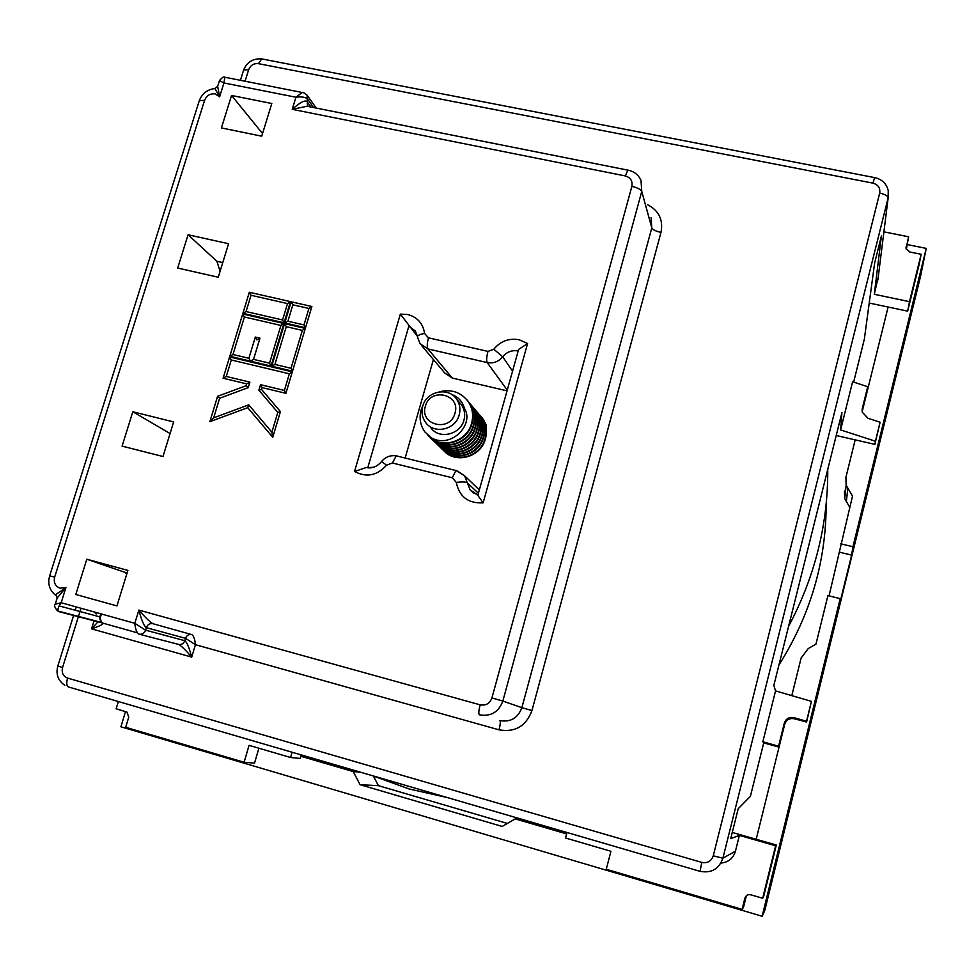 <?xml version="1.0" encoding="UTF-8"?>
<svg xmlns="http://www.w3.org/2000/svg" width="975" height="975" viewBox="0 0 975 975"><rect width="100%" height="100%" fill="white"/><g stroke="black" fill="none" stroke-linecap="round" stroke-linejoin="round"><path stroke-width="1.46" d="M372.633 775.759L409.232 788.994L447.549 797.623M855.185 439.859L845.898 477.36L846.142 485.172L852.503 496.092L829.043 595.859M840.73 543.782L852.93 546.756L851.626 555.116L839.804 552.24M125.531 711.543L120.9 726.777L762.133 916.256L840.182 598.65L839.268 605.39L851.626 555.116M840.182 598.65L827.933 595.591L815.965 644.109L808.214 648.607L801.109 658.064L791.797 695.638M756.198 839.28L785.692 720.269M519.858 818.732L515.202 818.89L566.609 833.905M515.202 818.89L502.198 826.447L360.055 784.692L353.23 771.578L360.263 772.139M300.836 756.271L353.23 771.578M811.432 701.354L806.569 722.048L794.259 718.746L794.052 717.661L806.532 721.268L811.432 701.354L775.539 690.897L773.845 685.401L841.912 412.669L840.608 429.926L875.428 441.212L874.88 444.368L880.096 422.236L868.043 418.299L862.327 412.23L862.302 408.549L867.713 386.722L862.193 411.596L888.115 307.027M852.93 546.756L926.25 248.393L907.298 244.579M762.133 916.256L764.753 910.577L920.546 276.327L926.25 248.393M844.484 491.034L844.728 498.542L849.725 507.329M507.353 823.448L378.422 785.667L373.413 776.088M360.055 784.692L378.422 785.667M778.952 664.95C810.408 615.128 826.142 561.49 826.166 504.038M788.556 626.462C814.978 576.627 828.043 524.294 827.751 469.45M225.7 77.403L224.847 77.232L223.945 82.96L219.473 80.572L217.669 86.324L219.607 96.817L214.878 88.53C207.358 89.481 202.178 93.502 199.339 100.571L204.567 100.364L54.661 577.127C53.479 582.599 55.27 586.28 60.023 588.181L65.922 587.559L57.208 597.919L55.234 604.22L61.181 602.721C57.805 607.559 57.098 610.545 59.048 611.666L102.899 623.135C103.996 623.988 100.206 625.889 91.54 628.838L98.012 621.855M56.331 595.774C55.075 595.201 56.026 594.055 59.195 592.361L65.922 587.559L61.181 602.721L134.818 623.317L145.567 630.179L184.811 640.685C186.908 642.184 189.199 647.668 191.697 657.126C185.457 649.898 181.082 645.657 178.571 644.402L138.95 634.14C136.792 632.946 135.415 629.338 134.818 623.317L138.877 610.082C145.494 617.76 150.187 622.306 152.953 623.707L191.77 634.603C193.635 635.712 194.854 639.076 195.427 644.694L185.53 638.32L146.335 627.668C143.983 626.023 141.497 620.161 138.877 610.082L480.151 704.84C485.879 705.815 489.803 703.511 491.936 697.929L631.873 186.371C632.763 181.021 630.569 177.548 625.292 175.939L292.232 109.322C299.715 102.667 304.602 100.023 306.906 101.412L310.903 107.018M417.446 336.399L400.347 314.108L407.83 314.535C417.471 317.216 423.053 323.517 424.576 333.438L428.464 337.825L487.963 351.402L493.813 349.221C500.553 341.128 509.011 337.972 519.175 339.751L527.585 343.517L518.627 349.403L477.823 495.337L470.108 489.864L477.908 495.032M443.686 450.548C455.276 464.332 481.272 457.214 485.513 438.482C487.342 430.987 486.184 424.113 482.016 417.861L481.687 417.483C485.855 423.735 487.025 430.609 485.197 438.104C480.992 456.58 455.544 463.929 443.71 450.608M441.858 448.768C453.497 462.625 479.627 455.471 483.893 436.642C485.733 429.11 484.563 422.212 480.37 415.923L480.053 415.533C484.234 421.822 485.404 428.732 483.563 436.264C479.347 454.837 453.765 462.223 441.882 448.829M440.018 446.977C451.705 460.907 477.957 453.704 482.259 434.777C484.1 427.208 482.93 420.274 478.725 413.973L478.396 413.571C482.601 419.884 483.783 426.831 481.93 434.399C477.677 453.07 451.973 460.492 440.042 447.038M438.153 445.161C449.889 459.164 476.288 451.925 480.602 432.9C482.467 425.295 481.284 418.336 477.055 411.998L476.726 411.596C480.943 417.934 482.125 424.917 480.261 432.522C475.995 451.279 450.17 458.737 438.177 445.234M436.264 443.332C448.061 457.409 474.593 450.133 478.932 431.011C480.797 423.369 479.615 416.362 475.373 410L475.032 409.597C479.273 415.972 480.468 422.979 478.591 430.621C474.301 449.475 448.342 456.982 436.3 443.406M434.375 441.48C446.209 455.63 472.875 448.317 477.238 429.097C479.127 421.419 477.933 414.375 473.667 407.977L473.326 407.574C477.592 413.973 478.786 421.017 476.897 428.707C472.582 447.647 446.489 455.191 434.399 441.553M432.449 439.615C444.344 453.826 471.144 446.477 475.532 427.16C477.421 419.445 476.227 412.376 471.949 405.941L471.595 405.527C475.885 411.974 477.092 419.043 475.191 426.77C470.852 445.807 444.612 453.399 432.486 439.688M429.609 436.678C441.005 452.168 469.28 445.258 473.813 425.197C475.715 417.446 474.508 410.341 470.206 403.882L469.865 403.467C474.167 409.939 475.373 417.056 473.46 424.808C469.109 443.954 442.723 451.583 430.536 437.799M428.549 435.825C440.542 450.182 467.634 442.747 472.071 423.235C473.996 415.618 472.79 408.476 468.451 401.81L466.891 399.799M439.201 391.877C451.072 388.83 460.7 391.999 468.097 401.383C472.436 407.891 473.631 415.033 471.717 422.833C467.33 442.077 440.81 449.743 428.573 435.886M483.308 419.396L486.038 424.539L483.308 419.396M482.003 417.702L483.368 419.469M478.762 414.034L481.687 417.483M477.104 412.059L480.053 415.533M475.422 410.073L478.396 413.571M473.728 408.074L476.726 411.596M472.022 406.039L475.032 409.597M470.291 403.991L473.326 407.574M468.548 401.932L471.607 405.527M467.561 400.628L469.865 403.467M427.623 434.972L431.413 437.933L425.063 432.12C420.298 425.49 418.982 418.104 421.115 409.975L423.004 405.368M459.091 402.041L461.443 404.735C464.624 409.732 465.453 414.887 463.942 420.188C460.468 434.667 438.738 439.896 430.731 427.538M459.213 414.899C455.654 429.841 433.887 434.631 425.563 422.37C422.126 417.532 421.188 412.145 422.736 406.222C426.38 391.121 448.549 386.514 456.678 399.25C459.847 403.979 460.688 409.195 459.213 414.899M454.972 413.242C450.17 432.644 419.177 425.161 425.393 406.209C430.146 386.953 461.065 394.205 454.972 413.242M222.763 262.592L216.889 261.276L188.065 234.768L177.682 268.052L218.254 277.241L228.577 243.726L188.065 234.768M216.889 261.276L220.082 271.294M221.41 127.932L261.727 136.183L271.806 103.508L231.55 95.465L221.41 127.932M262.543 133.551L231.55 95.465M122.094 446.123L162.983 456.519L173.647 421.931L132.819 411.767L122.094 446.123M170.077 433.534L132.819 411.767M127.116 572.91L124.544 572.203L126.811 573.897M124.544 572.203L86.799 559.223L75.794 594.482L116.939 605.914L127.883 570.412L86.799 559.223M874.88 444.368L836.209 435.52M720.903 863.082C728.362 862.363 733.212 858.402 735.455 851.175L739.379 835.404L730.726 838.622L738.209 808.702L750.384 796.392L763.717 742.926L779.049 747.094L778.586 746.241L784.327 723.097L784.704 724.279L779.049 747.094M742.109 909.37L743.474 907.384L746.192 896.415L744.876 898.182L742.109 909.37L606.267 869.237L610.935 851.285L565.537 837.988L566.987 832.479M732.274 832.443L776.319 845.02L763.657 896.5L762.682 898.267L750.799 894.794C747.862 894.233 745.875 895.367 744.876 898.182M292.11 752.249L290.587 757.502L300.215 758.453L301.226 754.906M290.587 757.502L249.064 745.351L244.103 762.267L254.536 763.12L258.887 748.227M794.259 718.746C789.494 717.953 786.301 719.794 784.704 724.279M739.379 835.404L775.612 845.752L776.319 845.02M775.612 845.752L762.682 898.267M244.103 762.267L125.678 727.289L128.749 717.198L126.969 712.103L116.123 708.788L118.353 701.525M883.898 231.831L908.615 236.791L906.092 248.503L909.663 251.964L921.143 254.28L919.108 264.615L907.664 311.147L869.225 303.054M906.336 249.32L908.615 236.791M806.532 721.268L806.569 722.048M907.664 311.147L909.492 301.653L874.307 294.304L881.4 235.987L874.636 263.055L864.338 339.202L853.649 382.09M921.143 254.28L909.492 301.653M778.586 746.241L762.852 741.743L775.539 690.897M794.052 717.661C789.226 716.808 785.984 718.612 784.327 723.097M763.717 742.926L762.852 741.743M874.307 294.304L878.292 276.681M880.096 422.236L875.428 441.212M867.713 386.722L852.613 381.749L840.608 429.926M421.505 345.418L444.783 373.047L452.278 378.068L507.037 390.841M368.038 467.842L366.21 467.525L354.547 471.473L400.347 314.108M405.149 458.043L433.412 359.556M431.413 437.933C451.449 448.987 474.606 424.344 464.417 408.306C462.54 401.529 458.311 396.935 451.73 394.522M485.379 438.957L486.038 424.539M308.917 308.466L292.841 304.809L287.918 321.202L303.993 324.907L308.917 308.466L311.878 306.503L305.516 327.746L303.993 324.907M282.567 319.971L287.503 303.591L251.026 295.279L246.066 311.549L282.567 319.971L284.078 322.798L242.909 313.292L246.066 311.549M302.348 330.391L286.272 326.674L274.901 364.443L291.013 368.27L302.348 330.391L305.321 328.429L292.537 371.158L291.013 368.27M280.922 325.431L244.408 316.985L232.964 354.51L248.881 358.276L255.328 337.045L259.972 338.13L253.537 359.385L269.551 363.175L280.922 325.431L283.871 323.481L271.05 366.052L250.368 361.14L253.537 359.385M284.383 390.427L289.356 373.803L231.294 359.982L226.273 376.447L249.868 382.127L248.198 387.648L219.631 398.251L213.671 417.824L248.735 404.844L271.879 432.193L277.79 412.437L258.887 390.219L260.557 384.698L284.383 390.427L285.907 393.327L262.056 387.587L261.507 389.403L280.434 411.621L272.756 437.275L247.735 407.684L248.735 404.844M137.414 632.836L102.899 623.135L101.498 622.452L99.84 619.088L99.828 616.87L59.134 605.914M527.585 343.517L483.125 502.844L477.823 495.337M292.841 304.809L291.123 301.787L311.878 306.503M305.516 327.746L284.749 322.957L287.918 321.202M287.503 303.591L290.452 301.628L284.078 322.798M242.909 313.292L249.32 292.268L251.026 295.279M286.272 326.674L284.542 323.639L305.321 328.429M292.537 371.158L271.72 366.21L274.901 364.443M269.551 363.175L271.05 366.052M259.972 338.13L256.815 339.885L255.328 337.045M232.964 354.51L229.808 356.265L250.368 361.14L248.881 358.276M244.408 316.985L242.702 313.974L283.871 323.481M271.879 432.193L272.756 437.275M247.735 407.684L209.844 421.7L213.671 417.824M277.79 412.437L280.434 411.621M209.844 421.7L217.583 396.313L219.631 398.251M258.887 390.219L261.507 389.403M217.583 396.313L246.139 385.698L248.198 387.648M260.557 384.698L262.056 387.587M246.139 385.698L246.687 383.894L249.868 382.127M246.687 383.894L223.104 378.215L226.273 376.447M289.356 373.803L292.329 371.841L285.907 393.327M223.104 378.215L229.588 356.947L231.294 359.982M55.088 604.646L55.234 604.22C53.918 605.28 54.685 607.523 57.574 610.947M313.584 107.555L307.6 99.133C305.492 97.098 301.604 96.476 295.937 97.232L302.238 92.503L224.847 77.232C224.018 76.282 222.227 77.391 219.473 80.572L219.363 80.913M316.217 108.067L307.101 95.197C304.237 92.844 302.628 91.942 302.238 92.515L303.603 92.735M309.697 106.775L307.125 106.263L292.232 109.322L295.937 97.232L223.945 82.96L219.607 96.817L215.073 93.893C210.088 93.417 206.59 95.574 204.567 100.364M847.787 488.694L846.3 501.918M49.676 575.835L54.661 577.127M424.576 333.438C420.408 334.169 418.043 335.193 417.458 336.509L415.35 331.025L408.854 326.125L367.807 467.659L373.742 467.208M512.545 371.158L502.71 356.777C498.566 361.749 493.399 363.675 487.195 362.566L427.952 348.952L419.993 343.639L417.507 337.058M243.421 70.675L243.64 69.993L248.674 69.664L245.066 81.23M80.998 608.266L62.546 667.57L57.842 665.962M647.619 204.738C658.966 210.673 663.414 219.911 660.977 232.44L531.96 710.568C526.049 726.18 515.068 732.603 499.029 729.836L195.427 644.694L191.697 657.126L91.54 628.838L94.027 620.819M96.147 613.957L94.404 612.02M62.546 667.57C61.437 672.738 63.107 676.236 67.58 678.088L701.793 862.412C707.472 863.46 711.299 861.266 713.261 855.818L879.694 193.074C880.413 187.98 878.158 184.665 872.954 183.142L258.412 63.655C253.768 63.229 250.526 65.228 248.674 69.664M906.141 246.76L906.043 247.382M862.083 410.231L862.302 408.549M874.721 177.621L874.587 177.596C881.948 179.205 886.494 183.556 888.237 190.637L888.152 197.864L877.878 279.983M879.694 193.074C885.032 194.305 887.847 195.902 888.152 197.864L722.889 858.207L735.455 851.175M713.261 855.818L722.889 858.207C718.977 869.054 711.372 873.429 700.062 871.333L701.793 862.412M700.013 871.321L68.591 686.997C66.568 686.144 66.227 683.17 67.58 678.088M178.571 644.402C181.521 644.902 183.605 643.658 184.811 640.685L185.53 638.32C186.737 635.347 188.809 634.103 191.77 634.603L152.953 623.707C149.833 623.196 147.627 624.512 146.335 627.668L145.567 630.179C144.276 633.348 142.07 634.664 138.95 634.14M499.029 729.836C500.394 724.474 500.663 721.39 499.834 720.574C510.571 722.414 517.92 718.124 521.869 707.679L502.844 701.062C498.615 712.189 490.791 716.771 479.383 714.809C478.433 713.932 478.688 710.604 480.151 704.84M531.96 710.568L521.869 707.679L651.8 227.87L641.757 191.417L502.844 701.062L491.936 697.929M660.977 232.44C655.834 231.221 652.775 229.698 651.8 227.87L651.081 217.474M628.424 170.247L627.851 170.137C634.055 171.344 638.442 174.781 641.014 180.424L641.757 191.417C640.672 189.345 637.382 187.663 631.873 186.371M483.125 502.844C468.256 503.6 459.298 496.787 456.276 482.393L452.29 477.787L392.413 463.003L386.587 465.16C377.093 475.69 366.417 477.799 354.547 471.473M284.749 322.957L291.123 301.787M249.32 292.268L290.452 301.628M271.72 366.21L284.542 323.639M229.808 356.265L242.702 313.974M229.588 356.947L292.329 371.841M478.396 493.265L467.317 482.783L470.108 489.864L473.655 493.167M518.188 350.963C511.985 349.903 506.817 351.841 502.71 356.777L493.813 349.221M507.244 390.11L487.195 362.566C486.306 360.616 486.562 356.887 487.963 351.402M452.278 378.068L427.952 348.952C426.892 346.966 427.062 343.261 428.464 337.825M456.861 470.73L464.575 475.776L467.317 482.783C465.648 481.821 461.967 481.687 456.276 482.393M100.778 613.799L99.828 616.87L101.498 622.452L58.232 611.118M307.101 95.197L307.418 105.361L308.587 106.555M262.702 59.097L261.714 58.902L258.412 63.655M240.423 80.316L243.64 69.993C247.077 61.986 253.098 58.293 261.714 58.902L874.587 177.596L872.954 183.142M381.554 461.541L386.587 465.16M397.166 455.959L396.264 455.861L392.413 463.003M456.714 470.596L455.922 470.523L452.29 477.787M199.107 101.278L49.688 575.798C47.458 583.745 49.457 590.253 55.685 595.323M308.222 106.482L627.851 170.137L625.292 175.939M844.728 498.542L846.142 485.172M64.813 685.279C58.013 680.66 55.672 674.249 57.817 666.047L73.686 615.164M75.221 610.24L76.245 606.938M479.334 489.925L464.575 475.776L455.922 470.523L396.264 455.861C390.305 455.033 385.418 456.922 381.591 461.492C377.069 466.769 371.95 468.78 366.21 467.525M461.443 404.735L456.678 399.25M101.424 613.982L100.315 617.541M214.878 88.53L217.669 86.312M56.367 595.81L57.208 597.919"/></g></svg>
